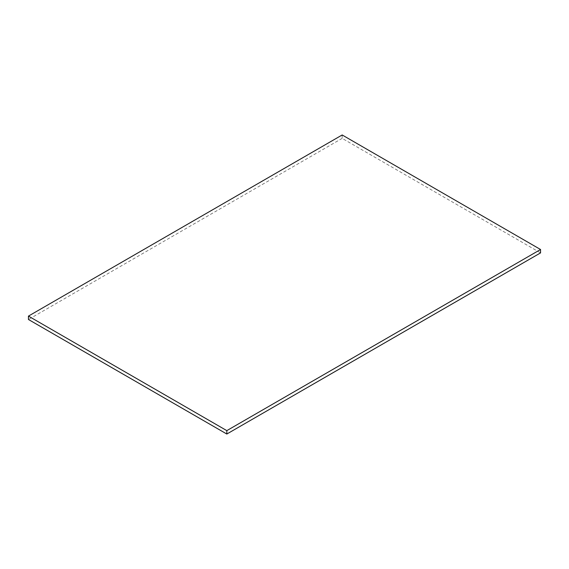 <?xml version="1.0" encoding="UTF-8"?>
<svg xmlns="http://www.w3.org/2000/svg" width="569" height="569" viewBox="0 0 569 569"><rect width="100%" height="100%" fill="white"/><g stroke="black" fill="none" stroke-linecap="round" stroke-linejoin="round"><path stroke-width="0.43" stroke-dasharray="2.85 2.13" d="M342.175 134.974L342.175 138.367L540.55 252.899M342.175 138.367L28.45 319.494"/><path stroke-width="0.85" d="M226.825 434.026L540.55 252.899L540.55 249.507L226.825 430.633L226.825 434.026L28.45 319.494L28.45 316.101L342.175 134.974L540.55 249.507M226.825 430.633L28.45 316.101"/></g></svg>
